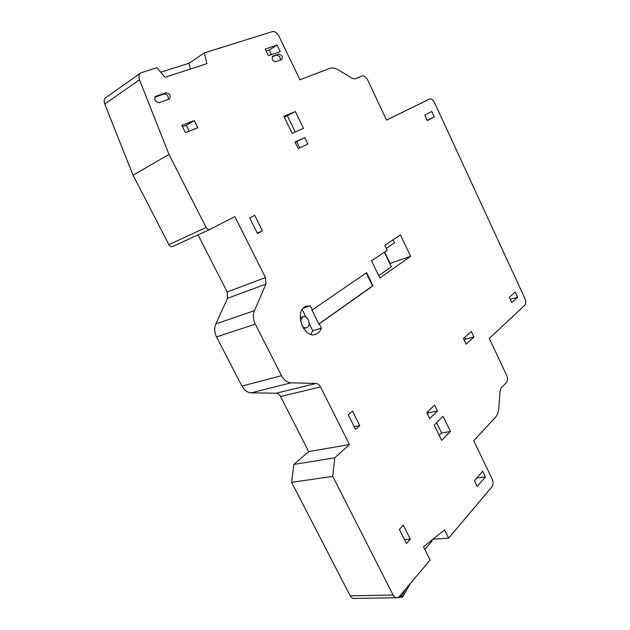<?xml version="1.0" encoding="UTF-8"?>
<svg xmlns="http://www.w3.org/2000/svg" width="630" height="630" viewBox="0 0 630 630"><rect width="100%" height="100%" fill="white"/><g stroke="black" fill="none" stroke-linecap="round" stroke-linejoin="round"><path stroke-width="0.94" d="M209.916 229.422L172.746 246.503C171.234 246.991 169.966 246.385 168.919 244.684L206.112 227.43C207.191 229.218 208.491 229.871 210.003 229.383L234.825 216.61L265.49 277.562L265.923 284.106L254.457 310.637C252.787 314.913 253.071 319.41 255.315 324.151L216.523 336.892C214.357 332.372 214.129 328.057 215.838 323.93L227.556 298.281L227.202 291.997L265.49 277.562M206.112 227.43L168.982 154.437L133.032 175.187L104.745 104.005C103.69 100.926 104.202 98.674 106.273 97.24L140.411 73.206M396.215 597.752L354.485 598.429C352.761 598.705 351.335 597.846 350.225 595.854L393.112 595.043C394.254 597.122 395.687 598.02 397.412 597.736L399.428 596.429L430.101 560.086L423.486 546.832L444.567 529.846L448.654 538.115L491.873 486.919C493.314 484.753 493.408 482.108 492.148 478.989L473.705 440.685L495.519 417.233C497.385 415.154 498.472 412.209 498.787 408.39L500.102 390.805L501.165 387.954L506.457 382.481C507.772 380.693 507.843 378.323 506.662 375.362L489.274 338.412L524.861 305.196C526.066 303.684 526.105 301.526 524.995 298.714L434.44 102.477C432.967 99.69 431.361 98.54 429.628 99.02L386.529 120.07L367.597 79.845C365.959 76.821 364.108 75.537 362.053 76.009L355.123 78.868L352.383 78.443L338.129 69.828C334.995 67.977 332.144 67.52 329.561 68.442L299.959 79.821L278.885 36.052C277.019 32.713 274.837 31.24 272.349 31.626L204.38 52.881L206.876 63.662L165.005 77.301L157.02 67.694L140.978 72.804C138.891 74.245 138.403 76.576 139.506 79.797L168.982 154.437M429.628 99.02L386.513 120.031M393.112 595.043L332.766 476.414L291.611 482.32L293.808 464.46L308.7 451.608L349.469 444.52L334.727 457.805L332.766 476.414M308.7 451.608L280.563 396.498C279.436 394.443 277.948 393.348 276.09 393.23L251.339 392.829C247.432 392.592 244.29 390.34 241.912 386.072L281.523 375.677C283.973 380.15 287.162 382.528 291.099 382.812L315.961 383.481C317.827 383.623 319.339 384.765 320.497 386.922L349.469 444.52M281.523 375.677L255.315 324.151M277.074 45.1L265.191 49.038L268.396 55.661L280.224 51.636L277.074 45.1L269.293 49.99L266.159 51.038M517.632 297.21L515.222 292.005L509.323 297.289L511.757 302.542L517.632 297.21L510.237 299.258M485.415 476.949L482.682 471.279L474.406 480.714L477.194 486.454L485.415 476.949L476.776 478.012M295.352 111.557L283.917 116.385L292.186 133.371L303.479 128.315L295.352 111.557L284.311 117.196M304.77 137.521L295.005 142.018L298.187 148.554L307.905 143.979L304.77 137.521L295.171 142.356M254.717 215.381L249.724 218.011L257.512 233.565L262.45 230.856L254.717 215.381M450.411 431.463L443.063 416.312L434.212 425.053L441.677 440.386L450.411 431.463L441.583 432.96L436.59 422.706M437.472 411.012L434.606 405.098L426.801 412.571L429.707 418.541L437.472 411.012L428.683 412.689L428.046 411.374M359.754 425.597L352.517 411.106L348.248 414.768L355.541 429.337L359.754 425.597L354.202 426.66M194.213 120.543L181.771 125.323L185.456 132.647L197.836 127.764L194.213 120.543L186.315 125.283L182.495 126.764M403.294 525.129L399.373 529.397L406.445 543.493L410.319 539.154L403.294 525.129M471.303 331.451L463.397 338.523L466.074 344.153L473.933 337.011L471.303 331.451M400.42 234.911L384.835 245.259L387.245 250.268L371.535 260.844L379.843 278.003L410.626 256.292L400.42 234.911M278.751 54.109L272.774 56.172C271.483 59.039 272.459 60.905 275.712 61.756L281.649 59.661C282.933 56.834 281.964 54.983 278.751 54.109L272.128 56.92M169.155 99.146L169.439 99.02C171.139 95.681 169.974 93.594 165.942 92.775L155.602 96.351C153.87 99.761 155.067 101.863 159.169 102.651L169.155 99.146M366.613 272.695L312.307 309.905L310.267 305.802L306.259 306.259C293.383 310.488 303.589 339.727 316 334.183C318.504 333.175 320.3 331.159 321.387 328.135L319.268 323.883L372.976 285.784L366.613 272.695M431.708 111.463L424.746 114.999L427.329 120.574L434.259 116.983L431.708 111.463M434.259 116.983L427.195 120.291M271.522 54.597L269.293 49.99M295.226 132.009L287.382 115.896M299.738 147.822L296.73 141.632M439.22 435.346L441.583 432.96M427.439 413.886L428.683 412.689M189.26 131.142L186.315 125.283M464.231 340.271L465.491 339.137L464.664 337.397M310.771 334.302L312.779 330.734L309.173 323.521M305.944 317.063L302.243 309.645M301.132 317.284L300.148 317.733M303.502 328.521L306.337 327.781M393.049 239.809L394.514 242.865L386.324 248.354M384.332 252.22L391.364 266.829L378.724 275.688M262.45 230.856L257.276 233.084M410.319 539.154L404.484 539.579M473.933 337.011L465.491 339.137M310.267 305.802L303.597 307.999M321.387 328.135L312.779 330.734M312.307 309.905L311.882 310.047L318.835 324.017L372.55 285.925L366.243 272.947M319.268 323.883L318.835 324.017M372.976 285.784L372.55 285.925M389.797 263.568L410.626 256.292M390.088 263.371L384.623 252.024M301.92 325.639C303.384 327.521 304.991 328.198 306.723 327.663L307.409 327.301C311.653 324.663 307.409 314.654 302.904 316.717L300.471 321.001M280.311 60.149C280.5 57.212 279.326 55.605 276.783 55.322M168.257 99.461C168.643 96.067 167.218 94.264 163.981 94.059L154.791 97.217M198.033 234.88L227.202 291.997M241.912 386.072L216.523 336.892M350.225 595.854L291.611 482.32M168.919 244.684L133.032 175.187M334.727 457.805L293.808 464.46M448.654 538.115L432.92 539.233M431.684 540.233L432.07 541.012L424.793 549.447M399.522 596.311L401.641 596.35L406.027 588.601M401.586 596.271L400.672 594.948M410.327 583.514L402.578 597.208L401.641 596.35M204.38 52.881L189.047 63.228L160.792 72.237M190.378 69.032L189.047 63.228M272.971 56.086L272.475 56.393M165.942 92.775L163.981 94.059M155.917 96.209L155.106 96.744M227.556 298.281L265.923 284.106M254.457 310.637L215.838 323.93M251.339 392.829L291.099 382.812M276.09 393.23L315.961 383.481M280.563 396.498L320.497 386.922M104.745 104.005L139.506 79.797M314.937 334.498L316 334.183M300.778 317.394L302.904 316.717M172.746 246.503L210.003 229.383M398.483 597.272L402.428 597.208"/></g></svg>
